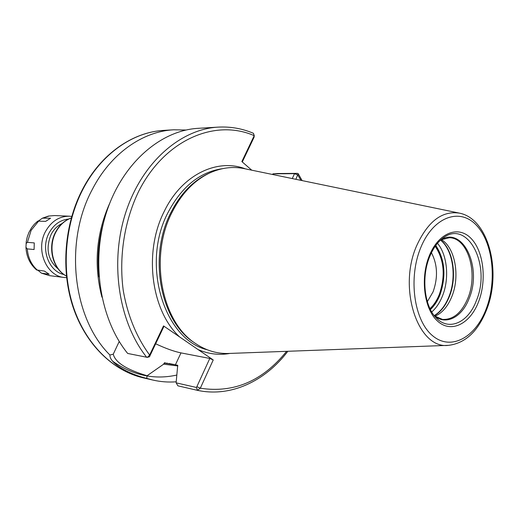 <?xml version="1.0" encoding="UTF-8"?>
<svg xmlns="http://www.w3.org/2000/svg" width="519" height="519" viewBox="0 0 519 519"><rect width="100%" height="100%" fill="white"/><g stroke="black" fill="none" stroke-linecap="round" stroke-linejoin="round"><path stroke-width="0.78" d="M209.67 172.983L207.847 173.813C192.523 181.261 180.177 194.236 170.796 212.758C148.064 256.574 160.241 320.69 193.736 342.3L195.118 343.228C161.338 321.443 149.044 256.684 171.99 212.433C181.455 193.736 193.911 180.638 209.358 173.125C221.146 167.663 232.908 166.197 244.644 168.714L458.945 213.03M195.118 343.228C205.835 350.572 217.189 353.977 229.184 353.445L447.865 345.375M193.736 342.3L195.404 343.422M251.728 170.18L241.86 161.584L254.219 135.66L253.467 133.312C242.243 128.524 230.468 126.461 218.149 127.123L198.219 128.323C160.65 130.34 122.484 163.18 106.57 212.076C90.604 260.914 99.849 319.263 127.668 353.445L147.338 357.357L149.641 355.048L163.53 325.906L213.231 359.959L200.308 388.212L197.382 390.327L177.907 385.831L176.123 382.84L177.719 365.285L168.811 363.443M272.443 174.462L273.013 173.839L277.127 173.541L297.4 173.359L298.178 173.664L295.849 179.302M163.53 325.906L163.699 326.899L149.855 355.943M242.289 161.96L254.083 137.211L254.219 135.66C215.171 118.514 164.834 139.592 138.742 191.226C124.45 220.692 118.78 256.529 123.204 290.16C127.427 315.052 136.62 337.395 149.641 355.048L149.835 355.846M149.466 356.767L149.887 355.982M176.201 381.802C168.37 382.406 160.566 381.815 152.781 380.038L146.728 378.383C126.896 373.544 109.256 362.58 109.918 355.015C72.757 318.517 63.85 241.873 92.369 189.325C110.781 153.507 142.706 131.365 173.729 129.789L186.003 130.022M155.655 343.773C165.503 348.398 173.943 351.441 180.982 352.894L209.793 358.447L196.487 387.479L176.123 382.84M146.728 378.383L147.091 375.737L163.647 364.182L164.153 363.112L165.055 362.651M147.091 375.737C126.558 369.612 115.283 362.431 113.259 354.192L109.918 355.015M119.227 341.463L113.259 354.192M109.788 203.085C96.21 233.518 93.582 264.865 101.919 297.134M163.647 364.182L177.848 365.947M273.013 173.839L294.533 173.651L292.275 178.562M300.916 180.353L297.815 174.994L294.533 173.651L297.4 173.359M287.85 351.279C265.215 381.141 230.812 397.56 197.382 390.327L196.487 387.479M286.605 351.331C262.633 381.043 233.874 393.344 200.308 388.212L196.85 386.681M209.793 358.447L213.231 359.959M434.922 316.279C442.143 313.087 447.78 306.508 451.841 296.537C460.269 276.218 455.182 247.602 441.345 239.577M435.207 246.285C444.219 259.935 445.587 275.998 439.321 294.461C436.953 300.339 433.839 305.068 429.985 308.643M431.432 252.734C437.562 264.586 438.107 277.62 433.08 291.847L427.338 301.656M430.134 308.954C434.014 305.341 437.147 300.579 439.535 294.649C445.86 276.017 444.485 259.805 435.402 246M58.245 269.017C47.722 260 45.38 248.393 51.232 234.205C53.885 229.268 57.492 225.713 62.046 223.546M26.047 243.554L27.41 242.347L34.26 242.905L34.098 249.516L27.254 248.893L25.956 247.336L26.255 241.627L27.267 236.891L28.941 232.382L31.665 227.575L34.475 224.098L37.744 221.113L45.627 221.386L50.603 218.214L42.461 218.155L48.442 216.079L54.696 215.56L49.097 216.021L43.667 217.883M42.286 273.422L49.662 275.673L41.468 273.163L49.195 274.266L44.387 271.067L36.59 269.964M38.328 221.023L42.461 218.155M41.468 273.163L37.984 270.308M420.799 247.511C408.103 277.853 413.954 320.223 432.34 335.514C450.544 351.259 475.346 337.837 486.154 309.006C497.208 280.377 492.868 241.977 476.105 224.935C459.536 207.47 433.235 216.936 420.799 247.511M429.375 255.582C438.568 232.726 458.232 225.214 470.85 238.215C483.611 250.891 487.004 280.143 478.537 301.844C470.266 323.7 451.459 333.464 437.913 321.436C424.231 309.752 419.981 278.249 429.375 255.582M486.575 309.824C501.75 272.177 489.041 218.992 459.562 213.16C442.188 210.467 427.896 221.308 416.686 245.688C397.515 288.804 418.236 349.482 448.5 345.356C465.29 343.273 477.973 331.453 486.55 309.895M207.185 349.754C164.095 339.627 140.766 264.152 167.955 212.66C181.631 186.71 199.757 172.055 222.346 168.694M245.455 168.883C217.182 157.977 181.948 174.715 164.367 211.142C143.374 251.825 151.029 310.68 179.613 336.922M198.018 349.54C208.476 354.075 219.141 355.372 230.001 353.42M218.149 127.123C180.34 129.147 141.791 162.713 125.663 212.777C109.483 262.776 118.76 322.507 146.786 357.383M82.975 189.24C64.745 224.182 61.08 270.055 73.516 307.365C86.05 344.668 113.278 370.923 143.212 377.832C112.98 370.845 85.654 344.454 73.108 307.229C60.665 269.984 64.298 224.292 82.502 189.403C100.777 154.039 132.682 131.975 163.926 130.379C133.026 131.949 101.263 153.851 82.975 189.24M180.982 352.894L175.409 364.805M99.006 276.912C96.936 258.488 98.454 240.362 103.553 222.541M174.871 364.695L164.153 363.112M112.733 361.302C133.033 375.419 154.357 380.012 176.707 375.075M167.339 363.138L164.043 363.339M71.265 217.999C64.797 220.419 59.698 225.064 55.987 231.935C47.631 247.057 52.944 269.004 66.413 276.024M442.175 238.727C467.139 217.708 491.694 265.105 476.345 300.683C468.216 322.902 448.306 331.771 435.603 317.252C424.308 305.659 421.143 276.659 429.764 256.47C433.041 248.595 437.173 242.684 442.175 238.727M434.5 315.961C446.145 325.673 462.215 317.005 469.15 298.393C482.307 267.862 463.195 226.115 440.878 239.81M440.845 239.836L449.337 237.728C467.943 237.754 478.388 273.195 467.911 298.127C461.748 312.749 453.275 319.847 442.493 319.425L434.474 315.935M440.67 239.999C453.366 249.743 457.369 277.114 449.285 296.712C445.659 305.678 440.676 312.023 434.332 315.747M434.215 315.604C440.449 311.841 445.347 305.542 448.916 296.706C456.954 277.217 453.074 250.035 440.534 240.115M437.498 243.294C447.41 254.965 449.551 278.703 442.435 296.064C439.749 302.752 436.187 308.059 431.75 311.971M430.426 309.545C434.351 305.866 437.523 301.026 439.937 295.019C446.372 276.069 444.991 259.552 435.791 245.468M68.599 219.057C60.334 219.887 53.866 224.461 49.188 232.784C40.307 248.53 48.643 271.547 63.954 274.538M71.719 216.417L69.455 216.202C59.38 216.163 51.446 221.185 45.659 231.26C35.266 249.529 46.321 276.153 64.324 277.49L66.588 277.659M38.711 221.029L31.134 230.313L27.41 242.347M27.254 248.893C28.039 257.82 31.458 264.937 37.504 270.25M207.847 173.813L209.358 173.125M152.781 380.038L143.212 377.832M298.204 173.703L302.136 180.606M147.338 357.357L149.53 356.767M254.265 135.407L254.083 137.211M173.729 129.789L163.926 130.379M71.285 217.941C64.59 220.38 59.367 225.077 55.611 232.032C47.268 247.161 52.62 269.024 66.413 276.082M69.455 216.202L54.696 215.56M25.956 247.336C26.417 256.646 29.972 264.19 36.615 269.984M64.324 277.49L49.662 275.673"/></g></svg>
